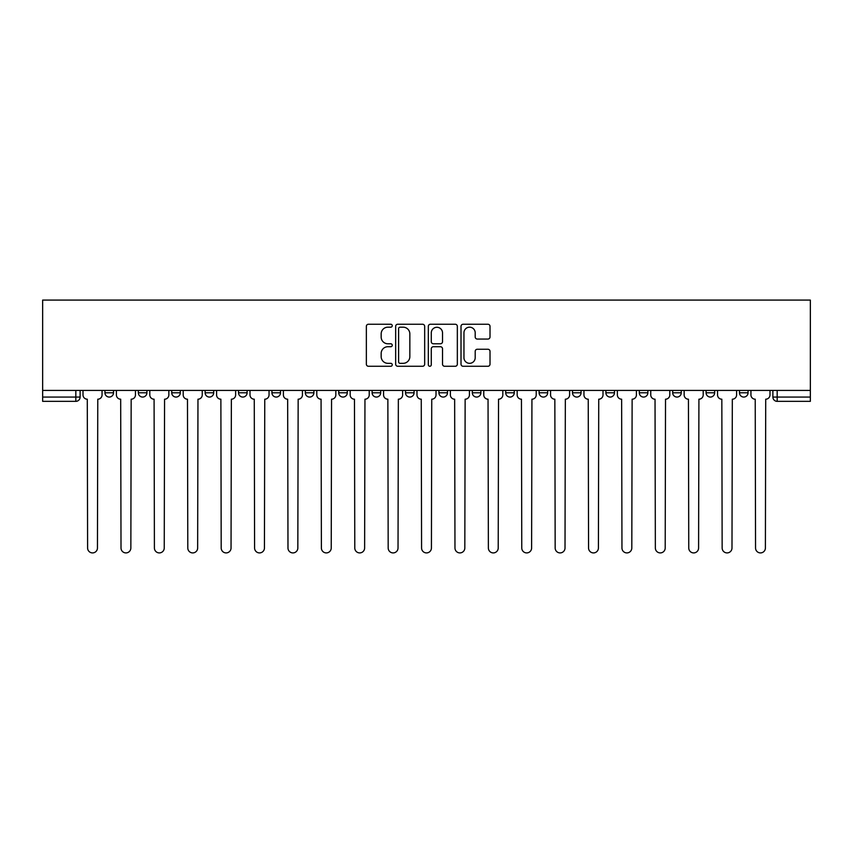 <?xml version="1.0" encoding="UTF-8"?>
<svg xmlns="http://www.w3.org/2000/svg" width="853" height="853" viewBox="0 0 853 853"><rect width="100%" height="100%" fill="white"/><g stroke="black" fill="none" stroke-linecap="round" stroke-linejoin="round"><path stroke-width="1.28" d="M392.252 325.718A1.471 1.471 0 0 0 390.781 324.247L368.453 324.247A2.101 2.101 0 0 0 366.353 326.347L366.353 364.167A2.101 2.101 0 0 0 368.453 366.268L390.781 366.268A1.471 1.471 0 0 0 392.252 364.796A1.471 1.471 0 0 0 390.781 363.325L387.891 363.325A6.728 6.728 0 0 1 381.163 356.607L381.163 353.451A6.728 6.728 0 0 1 387.891 346.723L390.781 346.723A1.471 1.471 0 0 0 392.252 345.252A1.471 1.471 0 0 0 390.781 343.78L387.891 343.78A6.728 6.728 0 0 1 381.163 337.063L381.163 333.907A6.728 6.728 0 0 1 387.891 327.179L390.781 327.179A1.471 1.471 0 0 0 392.252 325.718M672.697 390.429L672.697 392.785L681.259 392.785A4.286 4.286 0 0 1 676.973 397.061A4.286 4.286 0 0 1 672.697 392.785L672.697 390.429M639.302 390.429L639.302 392.785L647.864 392.785A4.286 4.286 0 0 1 643.578 397.061A4.286 4.286 0 0 1 639.302 392.785L639.302 390.429M472.317 390.429L472.317 392.785L480.879 392.785A4.286 4.286 0 0 1 476.592 397.061A4.286 4.286 0 0 1 472.317 392.785L472.317 390.429M372.121 390.429L372.121 392.785L380.683 392.785A4.286 4.286 0 0 1 376.408 397.061A4.286 4.286 0 0 1 372.121 392.785L372.121 390.429M305.331 390.429L305.331 392.785L313.893 392.785A4.286 4.286 0 0 1 309.607 397.061A4.286 4.286 0 0 1 305.331 392.785L305.331 390.429M271.936 390.429L271.936 392.785L280.498 392.785A4.286 4.286 0 0 1 276.212 397.061A4.286 4.286 0 0 1 271.936 392.785L271.936 390.429M205.136 392.785L205.136 390.429L205.136 392.785A4.286 4.286 0 0 0 209.422 397.061A4.286 4.286 0 0 1 205.136 392.785L213.698 392.785A4.286 4.286 0 0 1 209.422 397.061M138.346 392.785L138.346 390.429L138.346 392.785A4.286 4.286 0 0 0 142.622 397.061A4.286 4.286 0 0 1 138.346 392.785L146.908 392.785A4.286 4.286 0 0 1 142.622 397.061A4.286 4.286 0 0 0 146.908 392.785L146.908 390.429L146.908 392.785M487.916 339.057A2.101 2.101 0 0 0 490.017 336.956L490.017 326.347A2.101 2.101 0 0 0 487.916 324.247L463.115 324.247A2.101 2.101 0 0 0 461.015 326.347L461.015 364.167A2.101 2.101 0 0 0 463.115 366.268L487.916 366.268A2.101 2.101 0 0 0 490.017 364.167L490.017 351.351A2.101 2.101 0 0 0 487.916 349.25L477.296 349.25A2.101 2.101 0 0 0 475.196 351.351L475.196 357.706A5.619 5.619 0 0 1 469.576 363.325A5.619 5.619 0 0 1 463.957 357.706L463.957 332.809A5.619 5.619 0 0 1 469.576 327.179A5.619 5.619 0 0 1 475.196 332.809L475.196 336.956A2.101 2.101 0 0 0 477.296 339.057L487.916 339.057M810.35 390.429L42.65 390.429L42.65 300.085L810.35 300.085L810.35 401.347L777.168 401.347A4.286 4.286 0 0 1 772.882 397.061L810.35 397.061M424.666 326.347A2.101 2.101 0 0 0 422.555 324.247L397.765 324.247A2.101 2.101 0 0 0 395.664 326.347L395.664 364.167A2.101 2.101 0 0 0 397.765 366.268L422.555 366.268A2.101 2.101 0 0 0 424.666 364.167L424.666 326.347M430.445 324.247L455.235 324.247A2.101 2.101 0 0 1 457.336 326.347L457.336 364.167A2.101 2.101 0 0 1 455.235 366.268L444.626 366.268A2.101 2.101 0 0 1 442.526 364.167L442.526 348.824A2.101 2.101 0 0 0 440.425 346.723L433.377 346.723A2.101 2.101 0 0 0 431.277 348.824L431.277 364.796A1.471 1.471 0 0 1 429.805 366.268A1.471 1.471 0 0 1 428.334 364.796L428.334 326.347A2.101 2.101 0 0 1 430.445 324.247M772.882 390.429L772.882 397.061L772.882 390.429M80.118 390.429L80.118 397.061L80.118 390.429M75.832 390.429L75.832 401.347L42.65 401.347L42.65 397.061L80.118 397.061A4.286 4.286 0 0 1 75.832 401.347A4.286 4.286 0 0 0 80.118 397.061M42.65 390.429L42.65 397.061M739.487 390.429L739.487 392.785L748.049 392.785L748.049 390.429L748.049 392.785A4.286 4.286 0 0 1 743.773 397.061A4.286 4.286 0 0 1 739.487 392.785A4.286 4.286 0 0 0 743.773 397.061M714.654 392.785L714.654 390.429L714.654 392.785A4.286 4.286 0 0 1 710.378 397.061A4.286 4.286 0 0 1 706.092 392.785L714.654 392.785A4.286 4.286 0 0 1 710.378 397.061M706.092 390.429L706.092 392.785M681.259 390.429L681.259 392.785M647.864 390.429L647.864 392.785M614.469 390.429L614.469 392.785A4.286 4.286 0 0 1 610.183 397.061A4.286 4.286 0 0 1 605.897 392.785L614.469 392.785M605.897 390.429L605.897 392.785M581.064 390.429L581.064 392.785A4.286 4.286 0 0 1 576.788 397.061A4.286 4.286 0 0 1 572.502 392.785L581.064 392.785A4.286 4.286 0 0 1 576.788 397.061M572.502 390.429L572.502 392.785M547.669 390.429L547.669 392.785A4.286 4.286 0 0 1 543.393 397.061A4.286 4.286 0 0 1 539.107 392.785L547.669 392.785M539.107 390.429L539.107 392.785M514.274 390.429L514.274 392.785A4.286 4.286 0 0 1 509.987 397.061A4.286 4.286 0 0 1 505.712 392.785A4.286 4.286 0 0 0 509.987 397.061M505.712 390.429L505.712 392.785L514.274 392.785M480.879 390.429L480.879 392.785A4.286 4.286 0 0 1 476.592 397.061M447.484 390.429L447.484 392.785A4.286 4.286 0 0 1 443.197 397.061A4.286 4.286 0 0 1 438.922 392.785L447.484 392.785M438.922 390.429L438.922 392.785M414.078 390.429L414.078 392.785A4.286 4.286 0 0 1 409.803 397.061A4.286 4.286 0 0 1 405.516 392.785L414.078 392.785L414.078 390.429M405.516 390.429L405.516 392.785M380.683 390.429L380.683 392.785M347.288 390.429L347.288 392.785A4.286 4.286 0 0 1 343.013 397.061A4.286 4.286 0 0 1 338.726 392.785L347.288 392.785L347.288 390.429M338.726 390.429L338.726 392.785M313.893 392.785L313.893 390.429L313.893 392.785A4.286 4.286 0 0 1 309.607 397.061M280.498 392.785L280.498 390.429L280.498 392.785A4.286 4.286 0 0 1 276.212 397.061M247.103 390.429L247.103 392.785A4.286 4.286 0 0 1 242.817 397.061A4.286 4.286 0 0 1 238.531 392.785A4.286 4.286 0 0 0 242.817 397.061A4.286 4.286 0 0 0 247.103 392.785L247.103 390.429M238.531 390.429L238.531 392.785L247.103 392.785M213.698 390.429L213.698 392.785M180.303 390.429L180.303 392.785A4.286 4.286 0 0 1 176.027 397.061A4.286 4.286 0 0 1 171.741 392.785L180.303 392.785M171.741 390.429L171.741 392.785M113.513 390.429L113.513 392.785A4.286 4.286 0 0 1 109.227 397.061A4.286 4.286 0 0 1 104.951 392.785A4.286 4.286 0 0 0 109.227 397.061A4.286 4.286 0 0 0 113.513 392.785L113.513 390.429M104.951 390.429L104.951 392.785L113.513 392.785M400.078 327.179A1.471 1.471 0 0 0 398.607 328.65L398.607 361.853A1.471 1.471 0 0 0 400.078 363.325L403.117 363.325A6.728 6.728 0 0 0 409.845 356.607L409.845 333.907A6.728 6.728 0 0 0 403.117 327.179L400.078 327.179M442.526 332.915A5.619 5.619 0 0 0 436.907 327.285A5.619 5.619 0 0 0 431.277 332.915L431.277 341.68A2.101 2.101 0 0 0 433.377 343.78L440.425 343.78A2.101 2.101 0 0 0 442.526 341.68L442.526 332.915M83.008 390.429L83.008 394.918A4.286 4.286 0 0 0 87.283 399.204L87.603 547.989A4.926 4.926 0 0 0 92.529 552.915A4.926 4.926 0 0 0 97.455 547.989L97.775 399.204A4.286 4.286 0 0 0 102.061 394.918L102.061 390.429M116.403 390.429L116.403 394.918A4.286 4.286 0 0 0 120.678 399.204L121.009 547.989A4.926 4.926 0 0 0 125.924 552.915A4.926 4.926 0 0 0 130.85 547.989L131.17 399.204A4.286 4.286 0 0 0 135.456 394.918L135.456 390.429M149.797 390.429L149.797 394.918A4.286 4.286 0 0 0 154.084 399.204L154.404 547.989A4.926 4.926 0 0 0 159.33 552.915A4.926 4.926 0 0 0 164.245 547.989L164.565 399.204A4.286 4.286 0 0 0 168.851 394.918L168.851 390.429M183.192 390.429L183.192 394.918A4.286 4.286 0 0 0 187.479 399.204L187.799 547.989A4.926 4.926 0 0 0 192.725 552.915A4.926 4.926 0 0 0 197.651 547.989L197.971 399.204A4.286 4.286 0 0 0 202.246 394.918L202.246 390.429M216.587 390.429L216.587 394.918A4.286 4.286 0 0 0 220.874 399.204L221.194 547.989A4.926 4.926 0 0 0 226.12 552.915A4.926 4.926 0 0 0 231.046 547.989L231.366 399.204A4.286 4.286 0 0 0 235.641 394.918L235.641 390.429M249.993 390.429L249.993 394.918A4.286 4.286 0 0 0 254.269 399.204L254.589 547.989A4.926 4.926 0 0 0 259.515 552.915A4.926 4.926 0 0 0 264.441 547.989L264.761 399.204A4.286 4.286 0 0 0 269.047 394.918L269.047 390.429M283.388 390.429L283.388 394.918A4.286 4.286 0 0 0 287.664 399.204L287.983 547.989A4.926 4.926 0 0 0 292.91 552.915A4.926 4.926 0 0 0 297.836 547.989L298.155 399.204A4.286 4.286 0 0 0 302.442 394.918L302.442 390.429M316.783 390.429L316.783 394.918A4.286 4.286 0 0 0 321.069 399.204L321.389 547.989A4.926 4.926 0 0 0 326.304 552.915A4.926 4.926 0 0 0 331.231 547.989L331.55 399.204A4.286 4.286 0 0 0 335.837 394.918L335.837 390.429M350.178 390.429L350.178 394.918A4.286 4.286 0 0 0 354.464 399.204L354.784 547.989A4.926 4.926 0 0 0 359.71 552.915A4.926 4.926 0 0 0 364.626 547.989L364.956 399.204A4.286 4.286 0 0 0 369.232 394.918L369.232 390.429M383.573 390.429L383.573 394.918A4.286 4.286 0 0 0 387.859 399.204L388.179 547.989A4.926 4.926 0 0 0 393.105 552.915A4.926 4.926 0 0 0 398.031 547.989L398.351 399.204A4.286 4.286 0 0 0 402.627 394.918L402.627 390.429M416.978 390.429L416.978 394.918A4.286 4.286 0 0 0 421.254 399.204L421.574 547.989A4.926 4.926 0 0 0 426.5 552.915A4.926 4.926 0 0 0 431.426 547.989L431.746 399.204A4.286 4.286 0 0 0 436.022 394.918L436.022 390.429M450.373 390.429L450.373 394.918A4.286 4.286 0 0 0 454.649 399.204L454.969 547.989A4.926 4.926 0 0 0 459.895 552.915A4.926 4.926 0 0 0 464.821 547.989L465.141 399.204A4.286 4.286 0 0 0 469.427 394.918L469.427 390.429M483.768 390.429L483.768 394.918A4.286 4.286 0 0 0 488.044 399.204L488.374 547.989A4.926 4.926 0 0 0 493.29 552.915A4.926 4.926 0 0 0 498.216 547.989L498.536 399.204A4.286 4.286 0 0 0 502.822 394.918L502.822 390.429M517.163 390.429L517.163 394.918A4.286 4.286 0 0 0 521.45 399.204L521.769 547.989A4.926 4.926 0 0 0 526.696 552.915A4.926 4.926 0 0 0 531.611 547.989L531.931 399.204A4.286 4.286 0 0 0 536.217 394.918L536.217 390.429M550.558 390.429L550.558 394.918A4.286 4.286 0 0 0 554.845 399.204L555.164 547.989A4.926 4.926 0 0 0 560.09 552.915A4.926 4.926 0 0 0 565.017 547.989L565.336 399.204A4.286 4.286 0 0 0 569.612 394.918L569.612 390.429M583.953 390.429L583.953 394.918A4.286 4.286 0 0 0 588.239 399.204L588.559 547.989A4.926 4.926 0 0 0 593.485 552.915A4.926 4.926 0 0 0 598.411 547.989L598.731 399.204A4.286 4.286 0 0 0 603.007 394.918L603.007 390.429M617.359 390.429L617.359 394.918A4.286 4.286 0 0 0 621.634 399.204L621.954 547.989A4.926 4.926 0 0 0 626.88 552.915A4.926 4.926 0 0 0 631.806 547.989L632.126 399.204A4.286 4.286 0 0 0 636.413 394.918L636.413 390.429M650.754 390.429L650.754 394.918A4.286 4.286 0 0 0 655.029 399.204L655.349 547.989A4.926 4.926 0 0 0 660.275 552.915A4.926 4.926 0 0 0 665.201 547.989L665.521 399.204A4.286 4.286 0 0 0 669.808 394.918L669.808 390.429M684.149 390.429L684.149 394.918A4.286 4.286 0 0 0 688.435 399.204L688.755 547.989A4.926 4.926 0 0 0 693.67 552.915A4.926 4.926 0 0 0 698.596 547.989L698.916 399.204A4.286 4.286 0 0 0 703.203 394.918L703.203 390.429M717.544 390.429L717.544 394.918A4.286 4.286 0 0 0 721.83 399.204L722.15 547.989A4.926 4.926 0 0 0 727.076 552.915A4.926 4.926 0 0 0 731.991 547.989L732.322 399.204A4.286 4.286 0 0 0 736.597 394.918L736.597 390.429M750.939 390.429L750.939 394.918A4.286 4.286 0 0 0 755.225 399.204L755.545 547.989A4.926 4.926 0 0 0 760.471 552.915A4.926 4.926 0 0 0 765.397 547.989L765.717 399.204A4.286 4.286 0 0 0 769.992 394.918L769.992 390.429M777.168 390.429L777.168 401.347"/></g></svg>
